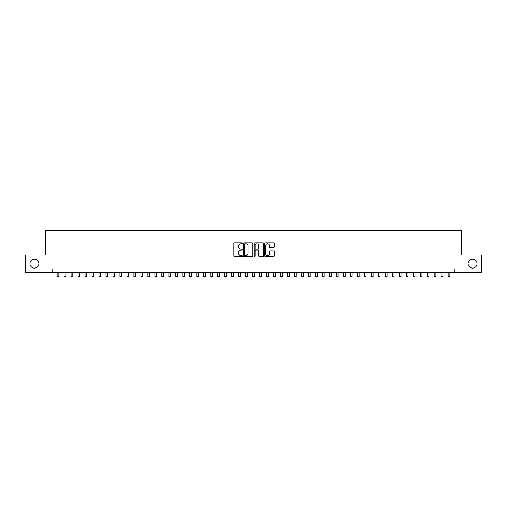 <?xml version="1.0" encoding="UTF-8"?>
<svg xmlns="http://www.w3.org/2000/svg" width="507" height="507" viewBox="0 0 507 507"><rect width="100%" height="100%" fill="white"/><g stroke="black" fill="none" stroke-linecap="round" stroke-linejoin="round"><path stroke-width="0.76" d="M242.327 243.303A0.482 0.482 0 0 0 241.852 242.821L234.564 242.821A0.684 0.684 0 0 0 233.879 243.506L233.879 255.845A0.684 0.684 0 0 0 234.564 256.529L241.852 256.529A0.482 0.482 0 0 0 242.327 256.054A0.482 0.482 0 0 0 241.852 255.572L240.907 255.572A2.193 2.193 0 0 1 238.715 253.38L238.715 252.353A2.193 2.193 0 0 1 240.907 250.154L241.852 250.154A0.482 0.482 0 0 0 242.327 249.678A0.482 0.482 0 0 0 241.852 249.197L240.907 249.197A2.193 2.193 0 0 1 238.715 247.004L238.715 245.977A2.193 2.193 0 0 1 240.907 243.785L241.852 243.785A0.482 0.482 0 0 0 242.327 243.303M468.107 263.64A4.468 4.468 0 0 0 472.575 268.108A4.468 4.468 0 0 0 477.043 263.64A4.468 4.468 0 0 0 472.575 259.172A4.468 4.468 0 0 0 468.107 263.64M29.957 263.64A4.468 4.468 0 0 0 34.425 268.108A4.468 4.468 0 0 0 38.893 263.64A4.468 4.468 0 0 0 34.425 259.172A4.468 4.468 0 0 0 29.957 263.64M273.533 247.657A0.684 0.684 0 0 0 274.217 246.972L274.217 243.506A0.684 0.684 0 0 0 273.533 242.821L265.44 242.821A0.684 0.684 0 0 0 264.755 243.506L264.755 255.845A0.684 0.684 0 0 0 265.44 256.529L273.533 256.529A0.684 0.684 0 0 0 274.217 255.845L274.217 251.662A0.684 0.684 0 0 0 273.533 250.978L270.066 250.978A0.684 0.684 0 0 0 269.382 251.662L269.382 253.741A1.832 1.832 0 0 1 267.55 255.572A1.832 1.832 0 0 1 265.719 253.741L265.719 245.616A1.832 1.832 0 0 1 267.55 243.785A1.832 1.832 0 0 1 269.382 245.616L269.382 246.972A0.684 0.684 0 0 0 270.066 247.657L273.533 247.657M52.753 272.373L25.35 272.373L25.35 254.913L45.427 254.913L45.427 230.476L461.573 230.476L461.573 254.913L481.65 254.913L481.65 272.373L454.247 272.373L454.247 268.881L52.753 268.881L52.753 272.373L454.247 272.373M252.898 243.506A0.684 0.684 0 0 0 252.213 242.821L244.127 242.821A0.684 0.684 0 0 0 243.442 243.506L243.442 255.845A0.684 0.684 0 0 0 244.127 256.529L252.213 256.529A0.684 0.684 0 0 0 252.898 255.845L252.898 243.506M254.787 242.821L262.873 242.821A0.684 0.684 0 0 1 263.558 243.506L263.558 255.845A0.684 0.684 0 0 1 262.873 256.529L259.413 256.529A0.684 0.684 0 0 1 258.728 255.845L258.728 250.845A0.684 0.684 0 0 0 258.038 250.154L255.743 250.154A0.684 0.684 0 0 0 255.059 250.845L255.059 256.054A0.482 0.482 0 0 1 254.577 256.529A0.482 0.482 0 0 1 254.102 256.054L254.102 243.506A0.684 0.684 0 0 1 254.787 242.821M244.881 243.785A0.482 0.482 0 0 0 244.399 244.26L244.399 255.091A0.482 0.482 0 0 0 244.881 255.572L245.876 255.572A2.193 2.193 0 0 0 248.069 253.38L248.069 245.977A2.193 2.193 0 0 0 245.876 243.785L244.881 243.785M258.728 245.648A1.832 1.832 0 0 0 256.891 243.816A1.832 1.832 0 0 0 255.059 245.648L255.059 248.512A0.684 0.684 0 0 0 255.743 249.197L258.038 249.197A0.684 0.684 0 0 0 258.728 248.512L258.728 245.648M57.12 272.373L57.12 276.524L58.863 276.524L58.863 272.373M64.104 272.373L64.104 276.524L65.847 276.524L65.847 272.373M71.088 272.373L71.088 276.524L72.831 276.524L72.831 272.373M78.065 272.373L78.065 276.524L79.814 276.524L79.814 272.373M85.049 272.373L85.049 276.524L86.792 276.524L86.792 272.373M92.033 272.373L92.033 276.524L93.776 276.524L93.776 272.373M99.017 272.373L99.017 276.524L100.76 276.524L100.76 272.373M105.995 272.373L105.995 276.524L107.744 276.524L107.744 272.373M112.979 272.373L112.979 276.524L114.728 276.524L114.728 272.373M119.963 272.373L119.963 276.524L121.705 276.524L121.705 272.373M126.946 272.373L126.946 276.524L128.689 276.524L128.689 272.373M133.924 272.373L133.924 276.524L135.673 276.524L135.673 272.373M140.908 272.373L140.908 276.524L142.657 276.524L142.657 272.373M147.892 272.373L147.892 276.524L149.635 276.524L149.635 272.373M154.876 272.373L154.876 276.524L156.619 276.524L156.619 272.373M161.853 272.373L161.853 276.524L163.603 276.524L163.603 272.373M168.837 272.373L168.837 276.524L170.586 276.524L170.586 272.373M175.821 272.373L175.821 276.524L177.564 276.524L177.564 272.373M182.805 272.373L182.805 276.524L184.548 276.524L184.548 272.373M189.783 272.373L189.783 276.524L191.532 276.524L191.532 272.373M196.767 272.373L196.767 276.524L198.516 276.524L198.516 272.373M203.751 272.373L203.751 276.524L205.493 276.524L205.493 272.373M210.735 272.373L210.735 276.524L212.477 276.524L212.477 272.373M217.712 272.373L217.712 276.524L219.461 276.524L219.461 272.373M224.696 272.373L224.696 276.524L226.445 276.524L226.445 272.373M231.68 272.373L231.68 276.524L233.423 276.524L233.423 272.373M238.664 272.373L238.664 276.524L240.407 276.524L240.407 272.373M245.648 272.373L245.648 276.524L247.391 276.524L247.391 272.373M252.625 272.373L252.625 276.524L254.375 276.524L254.375 272.373M259.609 272.373L259.609 276.524L261.352 276.524L261.352 272.373M266.593 272.373L266.593 276.524L268.336 276.524L268.336 272.373M273.577 272.373L273.577 276.524L275.32 276.524L275.32 272.373M280.555 272.373L280.555 276.524L282.304 276.524L282.304 272.373M287.539 272.373L287.539 276.524L289.288 276.524L289.288 272.373M294.523 272.373L294.523 276.524L296.265 276.524L296.265 272.373M301.507 272.373L301.507 276.524L303.249 276.524L303.249 272.373M308.484 272.373L308.484 276.524L310.233 276.524L310.233 272.373M315.468 272.373L315.468 276.524L317.217 276.524L317.217 272.373M322.452 272.373L322.452 276.524L324.195 276.524L324.195 272.373M329.436 272.373L329.436 276.524L331.179 276.524L331.179 272.373M336.414 272.373L336.414 276.524L338.163 276.524L338.163 272.373M343.397 272.373L343.397 276.524L345.147 276.524L345.147 272.373M350.381 272.373L350.381 276.524L352.124 276.524L352.124 272.373M357.365 272.373L357.365 276.524L359.108 276.524L359.108 272.373M364.343 272.373L364.343 276.524L366.092 276.524L366.092 272.373M371.327 272.373L371.327 276.524L373.076 276.524L373.076 272.373M378.311 272.373L378.311 276.524L380.054 276.524L380.054 272.373M385.295 272.373L385.295 276.524L387.037 276.524L387.037 272.373M392.272 272.373L392.272 276.524L394.021 276.524L394.021 272.373M399.256 272.373L399.256 276.524L401.005 276.524L401.005 272.373M406.24 272.373L406.24 276.524L407.983 276.524L407.983 272.373M413.224 272.373L413.224 276.524L414.967 276.524L414.967 272.373M420.208 272.373L420.208 276.524L421.951 276.524L421.951 272.373M427.186 272.373L427.186 276.524L428.935 276.524L428.935 272.373M434.169 272.373L434.169 276.524L435.912 276.524L435.912 272.373M441.153 272.373L441.153 276.524L442.896 276.524L442.896 272.373M448.137 272.373L448.137 276.524L449.88 276.524L449.88 272.373"/></g></svg>
